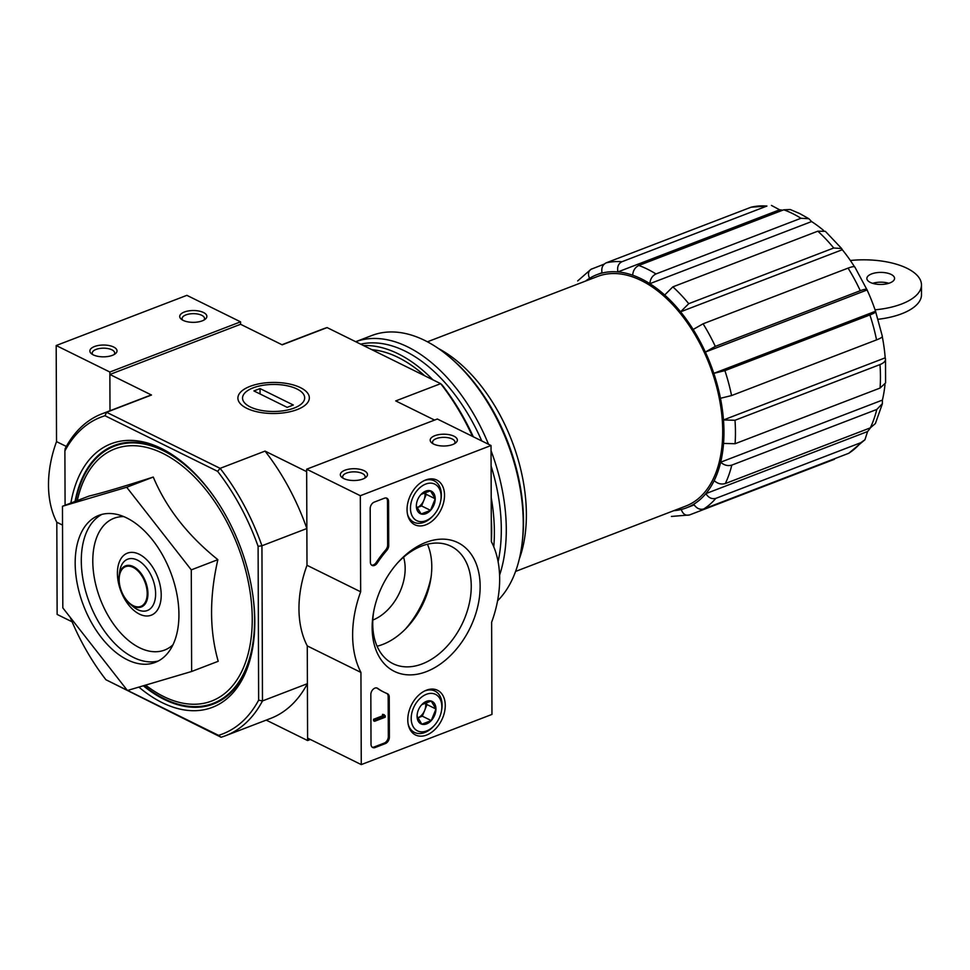 <?xml version="1.0" encoding="UTF-8"?>
<svg xmlns="http://www.w3.org/2000/svg" width="970" height="970" viewBox="0 0 970 970"><rect width="100%" height="100%" fill="white"/><g stroke="black" fill="none" stroke-linecap="round" stroke-linejoin="round"><path stroke-width="1.45" d="M240.572 324.283L240.56 321.846L109.865 372.031L109.998 410.746L109.877 374.468L240.572 324.283L282.185 344.835L327.108 327.593L440.671 383.659L395.736 400.913L434.572 420.083M882.179 336.178C882.906 336.881 881.027 338.13 876.553 339.888L731.562 395.566L720.455 398.282A124.887 73.975 69 0 1 723.474 419.949L734.993 420.265L879.984 364.587C884.482 362.731 886.216 360.488 885.198 357.845A124.887 73.975 -111 0 0 882.3 336.748M723.547 443.423L735.078 443.726L880.069 388.061L885.586 382.944L885.513 359.021L885.198 357.845L723.474 419.949A124.887 73.975 -111 0 1 723.547 443.423A124.887 73.975 69 0 1 720.674 462.193L882.409 400.089A124.887 73.975 -111 0 0 884.979 384.654M882.409 403.666L875.389 423.538L870.296 427.879L725.305 483.557C721.28 484.661 717.57 483.69 714.187 480.623A124.887 73.975 -111 0 0 720.674 462.193C724.056 465.248 727.767 466.23 731.804 465.115L876.795 409.449L882.385 403.666L882.409 400.089M714.187 480.623A124.887 73.975 69 0 1 705.857 493.633L867.592 431.529A124.887 73.975 -111 0 0 870.429 427.831M864.961 439.762L848.726 453.293L703.735 508.971C699.77 509.965 696.46 508.389 693.768 504.23A124.887 73.975 -111 0 0 705.857 493.633C708.536 497.792 711.859 499.368 715.811 498.374L860.802 442.696L864.937 439.749L867.592 431.529M693.768 504.23A124.887 73.975 69 0 1 686.433 507.856A124.887 73.975 69 0 1 681.267 509.48C682.88 514.088 685.62 515.919 689.476 514.961L834.467 459.283M671.385 516.44L689.476 514.961M590.948 269.32L604.152 264.143M591.858 268.872C588.353 270.727 587.59 273.879 589.554 278.317A124.887 73.975 69 0 1 596.902 274.68A124.887 73.975 69 0 1 602.067 273.055C601.157 268.181 602.503 264.786 606.104 262.87L751.095 207.204L766.93 206.052A133.035 78.788 -111 0 0 751.095 207.204M782.778 210.187A124.887 73.975 -111 0 0 779.625 209.811L617.902 271.915C616.993 267.029 618.339 263.634 621.94 261.73L766.93 206.052M779.625 209.811L771.453 205.422M602.067 273.055A124.887 73.975 -111 0 1 617.902 271.915A124.887 73.975 69 0 1 632.682 275.201C633.034 270.594 635.071 267.356 638.793 265.477L783.784 209.799L790.223 209.52L799.632 213.521L808.883 218.723L800.953 218.274A133.035 78.788 -111 0 0 792.369 213.461A133.035 78.788 -111 0 0 783.784 209.799M823.591 230.46A124.887 73.975 -111 0 0 811.587 221.572L649.864 283.676C650.203 279.081 652.24 275.844 655.962 273.952L800.953 218.274M811.587 221.572L808.883 218.735M632.682 275.201A124.887 73.975 -111 0 1 649.864 283.676A124.887 73.975 69 0 1 664.68 295.013L672.84 286.865L817.831 231.187L825.385 231.345L841.657 248.538L833.727 248.005A133.035 78.788 -111 0 0 817.831 231.187M854.497 266.75A124.887 73.975 -111 0 0 842.299 249.726L680.576 311.819L688.736 303.683L833.727 248.005M842.299 249.726L841.657 248.538M664.68 295.013A124.887 73.975 -111 0 1 680.576 311.819A124.887 73.975 69 0 1 693.162 329.473L703.08 323.798L848.071 268.12C852.594 266.447 854.861 266.192 854.885 267.368M693.162 329.473A124.887 73.975 -111 0 1 705.36 352.061A124.887 73.975 69 0 1 713.811 373.353L875.534 311.249A124.887 73.975 -111 0 0 867.095 289.969L705.36 352.061L715.29 346.387L860.281 290.709A133.035 78.788 -111 0 0 848.071 268.12M860.281 290.709C864.791 289.036 867.059 288.781 867.095 289.969L854.825 266.98M720.455 398.282A124.887 73.975 -111 0 0 713.811 373.353L724.905 370.637L869.896 314.959C874.382 313.201 876.262 311.964 875.534 311.249L882.373 336.432M427.406 341.804L597.581 276.462A122.984 72.847 69 0 1 641.279 280.536A122.984 72.847 69 0 1 719.328 398.512A122.984 72.847 69 0 1 685.754 506.085L515.579 571.427M191.636 671.482L218.214 661.285C209.471 630.718 209.362 596.841 217.862 559.666C187.768 535.513 166.234 507.977 153.272 477.058C123.299 486.685 101.886 493.015 89.046 496.058L62.468 506.267L126.694 487.255L191.284 569.875L191.636 671.482L127.409 690.495L62.82 607.875L62.468 506.267M138.892 687.099A141.171 83.614 -111 0 0 253.461 642.868A141.171 83.614 -111 0 0 184.846 464.157A141.171 83.614 -111 0 0 161.323 448.431A141.171 83.614 -111 0 0 70.871 503.042M253.594 641.813A138.468 82.013 69 0 1 164.245 699.431A138.468 82.013 69 0 1 143.317 685.778M75.066 501.429A138.468 82.013 69 0 1 163.372 450.092A138.468 82.013 69 0 1 185.646 464.848M403.581 557.192A43.444 29.464 -63.7 0 1 372.832 620.036M127.579 690.434L218.529 735.345A169.689 100.504 -111 0 0 258.638 700.17L262.482 700.934L261.936 545.77L306.859 528.517L306.665 471.65L265.04 451.099A172.393 102.105 69 0 1 306.859 528.517M70.24 617.369A169.689 100.504 -111 0 0 105.936 679.752L221.063 737.248A172.393 102.105 -111 0 0 225.61 735.696A172.393 102.105 -111 0 0 262.482 700.934L307.405 683.68L307.599 740.546L310.376 739.479M258.638 700.17L258.105 546.328A169.689 100.504 -111 0 0 217.607 471.347L220.117 468.352L265.04 451.099M109.877 374.468L151.49 395.02L106.567 412.274L220.117 468.352A172.393 102.105 -111 0 1 261.936 545.77L258.105 546.328M105.936 679.752L127.228 690.264M105.015 415.742A169.689 100.504 -111 0 0 64.893 450.917L65.148 448.589A172.393 102.105 -111 0 1 102.008 413.814A172.393 102.105 -111 0 1 106.567 412.274L105.015 415.742L217.607 471.347M65.087 505.261L64.893 450.917M266.216 720.104L307.599 740.546M250.078 386.351A35.72 15.544 179.8 0 1 295.995 385.793A35.72 15.544 179.8 0 1 304.919 405.375A35.72 15.544 179.8 0 1 273.673 413.511A35.72 15.544 179.8 0 1 242.367 405.593A35.72 15.544 179.8 0 1 250.078 386.351M473.287 436.767A169.689 100.504 -111 0 0 442.235 385.09L440.671 383.659A172.393 102.105 -111 0 1 472.487 436.367M327.108 327.593A172.393 102.105 -111 0 0 322.561 329.133L281.955 344.726M102.008 413.814L146.931 396.572A172.393 102.105 69 0 1 151.49 395.02M307.405 683.68A172.393 102.105 69 0 1 270.533 718.455L225.61 735.696M221.063 737.248L218.529 735.345M217.862 559.666L191.284 569.875M153.272 477.058L126.694 487.255M126.803 517.98A78.728 46.633 -111 0 0 98.831 515.373A78.728 46.633 -111 0 0 83.517 605.595A78.728 46.633 -111 0 0 155.273 662.377A78.728 46.633 -111 0 0 176.77 593.519A78.728 46.633 -111 0 0 126.803 517.98M519.302 558.987A136.176 80.655 -111 0 0 438.501 348.557M871.606 273.916A13.847 6.026 179.8 0 1 886.434 272.922A13.847 6.026 179.8 0 1 894.57 278.378A13.847 6.026 179.8 0 1 880.748 284.452A13.847 6.026 179.8 0 1 866.877 278.475A13.847 6.026 179.8 0 1 871.606 273.916M850.363 260.493A58.103 25.281 179.8 0 1 921.464 284.889A58.103 25.281 179.8 0 1 875.049 309.818M921.464 284.889L921.5 294.662A58.103 25.281 179.8 0 1 878.153 319.275M872.648 283.337A13.847 6.026 179.8 0 1 888.835 283.288M240.56 321.846L186.883 295.341L56.187 345.526L56.527 441.617A97.74 66.287 116.3 0 0 56.806 522.248L57.133 614.422L72.107 621.818M62.541 525.073L56.806 522.248M66.312 446.442L56.527 441.617M109.865 372.031L56.187 345.526M184.361 312.013A13.58 5.905 -0.2 0 0 181.426 319.324A13.58 5.905 -0.2 0 0 193.321 322.343A13.58 5.905 -0.2 0 0 205.191 319.251A13.58 5.905 -0.2 0 0 201.808 311.807A13.58 5.905 -0.2 0 0 184.361 312.013M94.502 346.52A13.58 5.905 -0.2 0 0 91.58 353.832A13.58 5.905 -0.2 0 0 103.475 356.839A13.58 5.905 -0.2 0 0 115.345 353.747A13.58 5.905 -0.2 0 0 111.95 346.314A13.58 5.905 -0.2 0 0 94.502 346.52M114.108 354.559A11.228 4.886 -0.2 0 0 114.678 353.019A11.228 4.886 -0.2 0 0 108.082 348.594A11.228 4.886 -0.2 0 0 96.066 349.406A11.228 4.886 -0.2 0 0 92.235 353.092A11.228 4.886 -0.2 0 0 92.817 354.644M203.955 320.064A11.228 4.886 -0.2 0 0 204.537 318.512A11.228 4.886 -0.2 0 0 197.941 314.086A11.228 4.886 -0.2 0 0 185.913 314.898A11.228 4.886 -0.2 0 0 182.081 318.584A11.228 4.886 -0.2 0 0 182.675 320.136M360.658 591.797L360.319 495.706L491.026 445.521L491.353 541.612A97.74 66.287 -63.7 0 1 491.632 622.243L491.96 714.417L361.264 764.602L360.937 672.428A97.74 66.287 -63.7 0 1 360.658 591.797L306.993 565.292L306.653 469.201L360.319 495.706M425.709 479.968A24.905 16.89 -63.7 0 1 436.561 479.944A24.905 16.89 -63.7 0 1 440.926 509.868A24.905 16.89 -63.7 0 1 414.517 524.6A24.905 16.89 -63.7 0 1 408.006 502.06A24.905 16.89 -63.7 0 1 425.709 479.968M426.436 690.191A24.905 16.89 -63.7 0 1 437.3 690.167A24.905 16.89 -63.7 0 1 441.665 720.104A24.905 16.89 -63.7 0 1 415.245 734.836A24.905 16.89 -63.7 0 1 408.734 712.283A24.905 16.89 -63.7 0 1 426.436 690.191M425.927 542.388A71.78 48.682 -63.7 0 1 479.992 591.47A71.78 48.682 -63.7 0 1 417.84 674.114A71.78 48.682 -63.7 0 1 373.62 611.937A71.78 48.682 -63.7 0 1 398.112 562.321A71.78 48.682 -63.7 0 1 425.927 542.388M389.382 737.164A5.432 3.686 -63.7 0 1 385.32 743.614L375.111 747.543A5.432 3.686 -63.7 0 1 372.686 747.518A5.432 3.686 -63.7 0 1 371.013 744.22L370.831 694.568A5.432 3.686 -63.7 0 1 373.062 689.355A5.432 3.686 -63.7 0 1 377.318 688.142A5.432 3.686 -63.7 0 1 377.682 688.361A95.024 64.444 -63.7 0 0 384.071 692.216A95.024 64.444 -63.7 0 0 387.382 693.683A5.432 3.686 -63.7 0 1 387.563 693.768A5.432 3.686 -63.7 0 1 389.249 697.066L389.382 737.164L388.315 736.63A5.432 3.686 -63.7 0 1 384.241 743.093L374.032 747.009A5.432 3.686 -63.7 0 1 372.177 747.191M388.715 545.516A5.432 3.686 -63.7 0 1 386.872 550.317A95.024 64.444 -63.7 0 0 377.245 563.061A5.432 3.686 -63.7 0 1 372.056 565.425A5.432 3.686 -63.7 0 1 370.37 562.127L370.188 508.571A5.432 3.686 -63.7 0 1 374.25 502.108L384.459 498.192A5.432 3.686 -63.7 0 1 386.884 498.216A5.432 3.686 -63.7 0 1 388.57 501.514L388.715 545.516L387.648 544.982A5.432 3.686 -63.7 0 1 385.805 549.796L386.872 550.317M361.264 764.602L307.587 738.097L307.272 645.923L360.937 672.428M306.653 469.201L437.349 419.016L491.026 445.521M362.853 479.034A13.58 5.905 -0.2 0 0 365.799 477.434A13.58 5.905 -0.2 0 0 353.892 468.716A13.58 5.905 -0.2 0 0 342.034 477.507A13.58 5.905 -0.2 0 0 362.853 479.034M452.711 444.527A13.58 5.905 -0.2 0 0 455.657 442.926A13.58 5.905 -0.2 0 0 443.739 434.208A13.58 5.905 -0.2 0 0 431.892 443.011A13.58 5.905 -0.2 0 0 452.711 444.527M405.314 629.203A80.631 54.684 116.3 0 0 431.092 576.992M307.272 645.923A97.74 66.287 -63.7 0 1 306.993 565.292M397.251 563.291A65.475 44.402 -63.7 0 1 421.78 546.013A65.475 44.402 -63.7 0 1 450.977 546.255A65.475 44.402 -63.7 0 1 461.805 624.631A65.475 44.402 -63.7 0 1 392.995 663.674A65.475 44.402 -63.7 0 1 373.862 610.663M427.443 544.231A65.475 44.402 -63.7 0 1 430.45 581.006A65.475 44.402 -63.7 0 1 408.103 626.244A65.475 44.402 -63.7 0 1 377.087 646.226M430.668 579.793A71.78 48.682 -63.7 0 1 407.279 627.154M454.421 443.739A11.228 4.886 -0.2 0 0 454.991 442.187A11.228 4.886 -0.2 0 0 443.751 437.349A11.228 4.886 -0.2 0 0 432.547 442.271A11.228 4.886 -0.2 0 0 433.129 443.811M364.562 478.246A11.228 4.886 -0.2 0 0 365.144 476.694A11.228 4.886 -0.2 0 0 353.904 471.856A11.228 4.886 -0.2 0 0 342.689 476.767A11.228 4.886 -0.2 0 0 343.283 478.319M384.071 692.216L383.004 691.695A95.024 64.444 -63.7 0 1 376.772 687.936M386.909 693.501A5.432 3.686 -63.7 0 1 388.17 696.545L388.315 736.63M385.223 715.751L385.223 717.218L374.614 721.292L374.602 719.825L383.635 716.357L384.193 714.672L384.447 715.909L385.223 715.751L384.193 715.242M374.614 721.292L373.535 720.759L373.535 719.303L382.556 715.836L382.507 714.381L384.193 714.672M382.507 714.381L383.587 714.914M373.535 719.303L374.602 719.825M371.546 565.098A5.432 3.686 -63.7 0 0 376.178 562.539A95.024 64.444 -63.7 0 1 385.805 549.796M386.315 498.01A5.432 3.686 -63.7 0 1 387.491 500.981L387.648 544.982M421.586 704.851L421.768 704.656A12.537 8.5 -63.7 0 1 431.201 701.031L435.954 708.997L431.262 720.589L421.841 724.214L417.088 716.248A12.537 8.5 -63.7 0 1 417.342 713.484A12.537 8.5 -63.7 0 1 421.623 704.814A12.537 8.5 -63.7 0 1 421.768 704.656L431.201 701.031A12.537 8.5 -63.7 0 1 435.954 708.997A12.537 8.5 -63.7 0 1 431.262 720.589A12.537 8.5 -63.7 0 1 421.841 724.214A12.537 8.5 -63.7 0 1 417.088 716.248M411.207 718.503A20.358 13.81 -63.7 0 1 428.267 693.72A20.358 13.81 -63.7 0 1 441.411 711.228A20.358 13.81 -63.7 0 1 434.463 725.293A20.358 13.81 -63.7 0 1 419.04 731.477A20.358 13.81 -63.7 0 1 411.207 718.503M424.836 690.895A23.074 15.653 -63.7 0 1 434.948 691.052A23.074 15.653 -63.7 0 1 441.617 710.161L441.411 711.228M434.463 725.293L433.736 726.106A23.074 15.653 -63.7 0 1 414.505 732.435A23.074 15.653 -63.7 0 1 408.249 724.505M425.357 702.304A10.864 7.36 -63.7 0 1 425.745 705.069A10.864 7.36 -63.7 0 1 424.666 710.379A10.864 7.36 -63.7 0 1 417.609 717.982L422.326 716.175L427.006 704.584L425.587 702.219M422.326 716.175L431.262 720.589M427.006 704.584L435.954 708.997M420.847 494.627L421.029 494.433A12.537 8.5 -63.7 0 1 430.462 490.808L435.215 498.774L430.534 510.365L421.101 513.979L416.348 506.013A12.537 8.5 -63.7 0 1 416.603 503.248A12.537 8.5 -63.7 0 1 420.883 494.591A12.537 8.5 -63.7 0 1 421.029 494.433L430.462 490.808A12.537 8.5 -63.7 0 1 435.215 498.774A12.537 8.5 -63.7 0 1 430.534 510.365A12.537 8.5 -63.7 0 1 421.101 513.979A12.537 8.5 -63.7 0 1 416.348 506.013M410.468 508.28A20.358 13.81 -63.7 0 1 427.54 483.496A20.358 13.81 -63.7 0 1 440.683 501.005A20.358 13.81 -63.7 0 1 433.736 515.07A20.358 13.81 -63.7 0 1 418.3 521.254A20.358 13.81 -63.7 0 1 410.468 508.28M424.108 480.659A23.074 15.653 -63.7 0 1 434.208 480.817A23.074 15.653 -63.7 0 1 440.877 499.938L440.683 501.005M433.736 515.07L433.008 515.882A23.074 15.653 -63.7 0 1 413.778 522.199A23.074 15.653 -63.7 0 1 407.509 514.27M424.63 492.081A10.864 7.36 -63.7 0 1 425.005 494.845A10.864 7.36 -63.7 0 1 423.926 500.156A10.864 7.36 -63.7 0 1 416.87 507.759L421.586 505.94L426.266 494.361L424.86 491.984M421.586 505.94L430.534 510.365M426.266 494.361L435.215 498.774M497.574 600.806A148.774 88.124 -111 0 0 521.836 545.334L522.115 543.249A146.058 86.512 -111 0 0 451.111 358.366L449.51 357.008A148.774 88.124 -111 0 0 424.739 340.434A148.774 88.124 -111 0 0 371.874 335.499L355.699 341.707A148.774 88.124 -111 0 1 407.788 346.945A148.774 88.124 -111 0 1 488.528 444.296M521.836 545.334A148.774 88.124 -111 0 0 449.51 357.008M499.586 575.186A148.774 88.124 -111 0 0 491.038 450.686M481.763 440.95A145.245 86.027 -111 0 0 405.145 351.14A145.245 86.027 -111 0 0 360.67 344.156M498.107 561.691A145.245 86.027 -111 0 0 491.087 466M432.935 379.852A145.245 86.027 -111 0 0 398.197 353.808A145.245 86.027 -111 0 0 363.52 345.562M493.766 546.801A145.245 86.027 -111 0 0 491.208 497.598M424.654 375.754A141.171 83.614 -111 0 0 421.732 373.195A141.171 83.614 -111 0 0 398.209 357.469A141.171 83.614 -111 0 0 371.801 349.661M491.353 541.599A141.171 83.614 -111 0 0 491.281 519.083M250.248 406.939A31.076 13.519 179.8 0 1 246.392 391.528A31.076 13.519 179.8 0 1 273.564 384.447A31.076 13.519 179.8 0 1 300.797 391.346A31.076 13.519 179.8 0 1 291.485 408.976A31.076 13.519 179.8 0 1 250.248 406.939M253.91 390.934L260.045 388.582L293.316 405.011L287.193 407.364L253.91 390.934M260.057 393.965L260.045 388.582M880.069 388.061A133.035 78.788 -111 0 0 879.984 364.587M735.078 443.726A133.035 78.788 -111 0 0 734.993 420.265M870.296 427.879A133.035 78.788 -111 0 0 876.795 409.449M725.305 483.557A133.035 78.788 -111 0 0 731.804 465.115M848.726 453.293A133.035 78.788 -111 0 0 860.802 442.696M703.735 508.971A133.035 78.788 -111 0 0 715.811 498.374M621.94 261.73A133.035 78.788 -111 0 0 606.104 262.87M655.962 273.952A133.035 78.788 -111 0 0 638.793 265.477M688.736 303.683A133.035 78.788 -111 0 0 672.84 286.865M715.29 346.387A133.035 78.788 -111 0 0 703.08 323.798M876.553 339.888A133.035 78.788 -111 0 0 869.896 314.959M731.562 395.566A133.035 78.788 -111 0 0 724.905 370.637M589.554 278.317A124.887 73.975 -111 0 0 585.577 281.07M673.75 510.693A124.887 73.975 -111 0 0 681.267 509.48M145.609 685.099A135.036 79.976 -111 0 0 251.824 631.094A135.036 79.976 -111 0 0 162.839 453.39A135.036 79.976 -111 0 0 77.309 500.568M215.558 498.932A137.752 81.589 -111 0 0 163.372 450.735A137.752 81.589 -111 0 0 75.636 501.211M143.912 685.608A137.752 81.589 -111 0 0 253.012 596.477M133.108 567.377A21.267 12.598 -111 0 0 121.068 590.099A21.267 12.598 -111 0 0 145.354 602.091A21.267 12.598 -111 0 0 133.108 567.377M133.351 566.589A22.043 13.059 -111 0 0 119.104 575.925A22.043 13.059 -111 0 0 129.81 603.813A22.043 13.059 -111 0 0 147.828 596.065A22.043 13.059 -111 0 0 133.351 566.589M137.425 560.114A27.475 16.272 -111 0 0 119.662 571.754L119.104 575.925C118.388 586.874 121.953 596.162 129.81 603.813L133.023 606.541A27.475 16.272 -111 0 0 155.479 596.877A27.475 16.272 -111 0 0 137.425 560.114M139.195 554.246A33.235 19.691 -111 0 0 120.389 589.772A33.235 19.691 -111 0 0 158.328 608.505A33.235 19.691 -111 0 0 139.195 554.246M123.736 516.598A70.592 41.807 -111 0 0 100.274 599.157A70.592 41.807 -111 0 0 172.963 644.795M101.959 514.379A78.728 46.633 -111 0 0 89.64 603.243A78.728 46.633 -111 0 0 158.268 661.019M384.241 743.093L385.32 743.614M374.032 747.009L375.111 747.543M376.93 687.985L377.682 688.361M388.17 696.545L389.249 697.066M382.507 715.363L383.587 715.884M382.616 715.642L383.696 716.175M382.556 715.836L383.635 716.357M376.178 562.539L377.245 563.061M387.491 500.981L388.57 501.514M686.433 507.856L694.168 504.885M596.902 274.68L601.982 272.728M590.936 269.32L577.696 280.924M434.948 691.052L431.032 689.112M414.505 732.435L410.601 730.495M434.208 480.817L430.304 478.889M413.778 522.199L409.861 520.272"/></g></svg>
